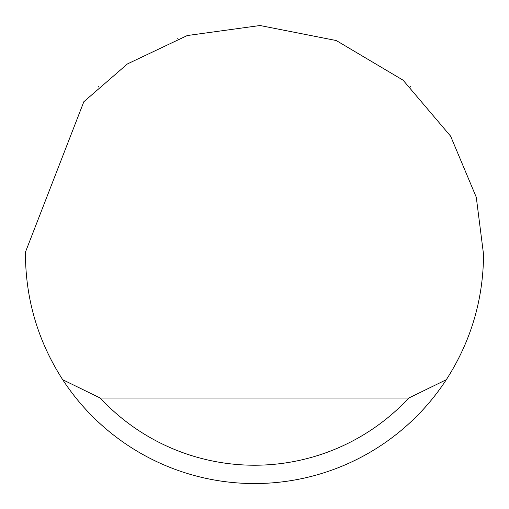 <?xml version="1.0" encoding="UTF-8"?>
<svg xmlns="http://www.w3.org/2000/svg" width="509" height="509" viewBox="0 0 509 509"><rect width="100%" height="100%" fill="white"/><g stroke="black" fill="none" stroke-linecap="round" stroke-linejoin="round"><path stroke-width="0.76" d="M176.998 38.958L177.616 38.741M410.852 87.115L410.222 86.53M98.778 86.53L98.148 87.115M83.832 101.743L127.422 63.937L187.261 35.541L260.042 25.52L336.271 40.542L403.09 80.187L450.63 136.189L476.284 197.257L483.55 254.5C483.251 299.846 470.831 341.584 446.298 379.714A229.05 229.05 0 0 1 62.702 379.714C38.169 341.584 25.749 299.846 25.45 254.5L25.463 252.057L83.832 101.743M62.702 379.714L100.222 398.038L408.778 398.038L446.298 379.714M100.222 398.038A210.726 210.726 0 0 0 408.778 398.038"/></g></svg>
